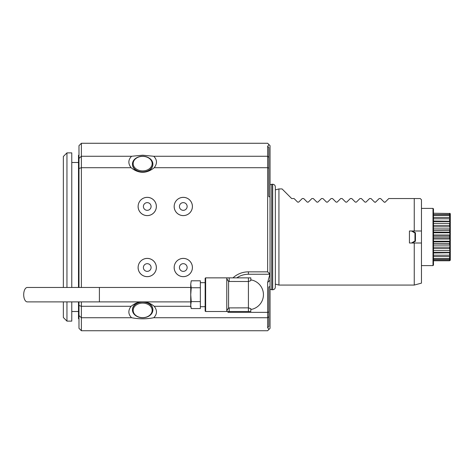 <?xml version="1.0" encoding="UTF-8"?>
<svg xmlns="http://www.w3.org/2000/svg" width="474" height="474" viewBox="0 0 474 474"><rect width="100%" height="100%" fill="white"/><g stroke="black" fill="none" stroke-linecap="round" stroke-linejoin="round"><path stroke-width="0.71" d="M414.246 198.547L420.26 198.547L421.457 199.75L421.457 283.138L414.246 285.07L414.246 243.008L421.457 243.008L409.441 243.008L409.441 230.992L421.457 230.992L414.246 230.992L414.246 198.547L388.775 198.547L385.196 202.125L384.177 202.125L385.196 202.125L384.811 202.327M415.449 232.793L412.327 230.992L415.449 232.793L415.449 241.207L412.327 243.008L415.449 241.207L414.969 240.982L414.969 233.018L415.449 232.793M63.356 287.469L63.356 156.485L66.958 152.883L66.958 287.469M71.77 301.891L71.77 321.117L66.958 321.117L63.356 317.515L63.356 301.891M27.302 287.469A7.211 3.602 90 0 0 23.7 294.68A7.211 3.602 90 0 0 27.302 301.891L99.404 301.891L99.404 287.469L27.302 287.469M190.738 294.68L190.738 306.696L191.235 308.556L190.738 305.09L191.235 301.618L190.738 294.68L191.235 287.742L190.738 284.276L190.738 294.68M191.235 280.804L190.738 284.276L191.235 280.804L200.348 280.804L200.348 308.556L191.235 308.556M191.235 287.742L200.348 287.742M191.235 301.618L200.348 301.618M205.153 294.68L205.153 278.22L205.633 277.859L205.633 311.501L205.153 311.14L205.153 294.68M226.785 310.802L228.587 307.899L248.417 307.857L250.817 308.71L250.817 311.507L226.785 311.507L226.785 277.859L205.633 277.859M228.587 307.899L228.587 281.461L226.785 278.564M248.417 311.507L248.417 277.859L250.817 277.859L250.817 280.655L248.417 281.503L228.587 281.461L229.191 281.503L229.191 277.859L226.785 277.859M248.417 277.859L229.191 277.859M227.105 279.31L227.307 279.648M227.656 280.187L228.587 281.461M227.656 309.178L227.307 309.718M250.817 279.856A15.02 15.02 0 0 1 250.817 309.51M142.668 156.349A9.492 7.27 0 0 0 134.444 167.257A9.492 7.27 0 0 0 150.886 167.257A9.492 7.27 0 0 0 142.668 156.349M143.391 206.474A3.845 3.845 0 0 1 149.156 203.145A3.845 3.845 0 0 1 149.156 209.81A3.845 3.845 0 0 1 143.391 206.474M179.439 267.526A3.845 3.845 0 0 1 185.21 264.19A3.845 3.845 0 0 1 185.21 270.855A3.845 3.845 0 0 1 179.439 267.526M179.439 206.474A3.845 3.845 0 0 1 185.21 203.145A3.845 3.845 0 0 1 185.21 209.81A3.845 3.845 0 0 1 179.439 206.474M143.391 267.526A3.845 3.845 0 0 1 149.156 264.19A3.845 3.845 0 0 1 149.156 270.855A3.845 3.845 0 0 1 143.391 267.526M142.668 303.111A9.492 7.27 180 0 0 134.444 314.019A9.492 7.27 180 0 0 150.886 314.019A9.492 7.27 180 0 0 142.668 303.111M142.668 156.26A10.215 7.827 0 0 0 132.453 164.081A10.215 7.827 0 0 0 142.668 171.908A10.215 7.827 0 0 0 152.883 164.081A10.215 7.827 0 0 0 142.668 156.26M138.124 206.474A9.107 9.107 0 0 1 151.787 198.588A9.107 9.107 0 0 1 151.787 214.367A9.107 9.107 0 0 1 138.124 206.474A9.13 9.13 0 0 1 147.236 197.344A9.13 9.13 0 0 1 156.367 206.474A9.13 9.13 0 0 1 147.236 215.611A9.13 9.13 0 0 1 138.1 206.474M174.177 267.526A9.107 9.107 0 0 1 187.84 259.634A9.107 9.107 0 0 1 187.84 275.412A9.107 9.107 0 0 1 174.177 267.526A9.13 9.13 0 0 1 183.284 258.389A9.13 9.13 0 0 1 192.414 267.526A9.13 9.13 0 0 1 183.284 276.656A9.13 9.13 0 0 1 174.154 267.526M174.177 206.474A9.107 9.107 0 0 1 187.84 198.588A9.107 9.107 0 0 1 187.84 214.367A9.107 9.107 0 0 1 174.177 206.474A9.13 9.13 0 0 1 183.284 197.344A9.13 9.13 0 0 1 192.414 206.474A9.13 9.13 0 0 1 183.284 215.611A9.13 9.13 0 0 1 174.154 206.474M138.124 267.526A9.107 9.107 0 0 1 151.787 259.634A9.107 9.107 0 0 1 151.787 275.412A9.107 9.107 0 0 1 138.124 267.526A9.13 9.13 0 0 1 147.236 258.389A9.13 9.13 0 0 1 156.367 267.526A9.13 9.13 0 0 1 147.236 276.656A9.13 9.13 0 0 1 138.1 267.526M142.668 302.092A10.215 7.827 180 0 0 132.453 309.919A10.215 7.827 180 0 0 142.668 317.74A10.215 7.827 180 0 0 152.883 309.919A10.215 7.827 180 0 0 142.668 302.092M268.847 316.656L268.847 326.515L267.644 327.641L267.644 317.728L268.847 316.656L268.847 311.922L267.644 312.36L267.644 282.468L269.884 274.25L268.788 274.25L269.884 274.25M154.222 167.707A86.523 36.054 -90 0 1 131.108 167.707C127.968 163.625 128.122 159.809 131.571 156.272L142.668 155.199L153.76 156.272C157.208 159.797 157.362 163.613 154.222 167.707L267.644 167.707L268.847 168.104L268.847 196.657L270.044 196.911L270.044 286.622L268.847 286.942L268.847 311.922M270.044 272.414L268.788 274.25L248.417 274.25A20.429 20.429 0 0 0 236.828 277.859M227.988 311.507L227.988 312.36L267.644 312.36L267.644 317.728L153.76 317.728C146.365 319.15 138.971 319.15 131.571 317.728C128.122 314.203 127.968 310.387 131.108 306.293A86.523 36.054 90 0 1 140.458 301.891M152.877 164.235A10.215 7.827 180 0 1 152.883 164.389A10.215 7.827 180 0 1 142.668 172.216A10.215 7.827 180 0 1 132.453 164.389A10.215 7.827 180 0 1 132.453 164.235M267.644 146.359L268.847 147.485L268.847 157.344L267.644 156.272L267.644 146.359L268.924 144.546L267.644 143.267L81.38 143.267L81.38 156.272L131.571 156.272M268.847 168.104L268.847 157.344M269.108 273.314L267.644 271.851L267.644 156.272L153.76 156.272M144.351 301.891A10.215 7.827 0 0 1 152.883 309.611A10.215 7.827 0 0 1 152.877 309.765M132.453 309.765A10.215 7.827 0 0 1 132.453 309.611A10.215 7.827 0 0 1 140.979 301.891M267.644 327.641L268.924 329.454L270.044 328.328L270.044 286.622M81.38 330.734L78.98 328.328L78.98 315.583L81.38 317.728L81.38 330.734L267.644 330.734L268.924 329.454M270.044 196.911L270.044 145.672L268.924 144.546M232.983 277.859A22.835 22.835 0 0 1 248.417 271.851L267.644 271.851M190.738 306.293L154.222 306.293C157.362 310.375 157.208 314.191 153.76 317.728M144.878 301.891A86.523 36.054 90 0 1 154.222 306.293M81.38 301.891L81.38 317.728L131.571 317.728M78.98 287.469L78.98 168.501L81.38 167.707L131.108 167.707M81.38 287.469L81.38 156.272L78.98 158.417L78.98 145.672L81.38 143.267M131.108 306.293L81.38 306.293L78.98 305.499L78.98 301.891M78.98 168.501L78.98 158.417M78.98 315.583L78.98 305.499M78.98 318.718L78.494 318.718L78.494 301.891M78.494 287.469L78.494 155.282L78.98 155.282M78.494 162.493L71.77 162.493M71.77 287.469L71.77 152.883L66.958 152.883M66.958 321.117L66.958 301.891M272.692 289.756L272.692 184.244C274.298 184.404 275.175 185.281 275.335 186.892L275.335 287.108C275.175 288.713 274.298 289.596 272.692 289.756L271.726 289.756L271.726 184.244L270.044 184.848M275.335 284.104L275.335 189.896L278.937 188.93L278.937 285.07L275.335 284.104M278.937 188.93L282.066 188.93L291.676 198.547L294.076 198.547L297.654 202.125L298.673 202.125L297.654 202.125M384.177 202.125L380.598 198.547L379.164 198.547L375.586 202.125L374.567 202.125L370.988 198.547L369.548 198.547L365.969 202.125L364.95 202.125L361.372 198.547L359.938 198.547L356.359 202.125L355.34 202.125L351.755 198.547L350.322 198.547L346.743 202.125L345.724 202.125L342.145 198.547L340.711 198.547L337.132 202.125L336.107 202.125L332.529 198.547L331.095 198.547L327.516 202.125L326.497 202.125L322.918 198.547L321.485 198.547L317.9 202.125L316.881 202.125L313.302 198.547L311.868 198.547L308.29 202.125L307.271 202.125L303.692 198.547L302.252 198.547L298.673 202.125M308.29 202.125L307.271 202.125M317.9 202.125L316.881 202.125M327.516 202.125L326.497 202.125M337.132 202.125L336.107 202.125M346.743 202.125L345.724 202.125M356.359 202.125L355.34 202.125M365.969 202.125L364.95 202.125M374.567 202.125L375.586 202.125L375.201 202.327M414.246 285.07L278.937 285.07M414.969 233.018L411.509 230.992M411.509 243.008L414.969 240.982M450.3 213.916L450.3 215.214L449.577 214.568L449.577 213.537L450.3 213.916L449.82 213.264L450.3 213.774M450.3 215.629L450.3 218.141L449.577 217.418L449.577 215.433L450.3 215.629L450.3 215.214M450.3 218.798L450.3 222.353L449.577 221.607L449.577 218.792L450.3 218.798L450.3 218.141M450.3 223.213L450.3 227.561L449.577 226.845L449.577 223.396L450.3 223.213L450.3 222.353M450.3 228.563L450.3 227.561L449.82 227.082L449.82 228.681L450.3 228.563L450.3 233.415L449.577 232.77L449.577 232.171L450.3 232.758M450.3 234.488L450.3 239.512L449.577 238.991L449.577 235.009L450.3 234.488L450.3 233.415M450.3 240.585L450.3 245.437L449.577 245.07L449.577 241.23L450.3 240.585L450.3 239.512M449.82 245.319L449.82 246.918L450.3 246.439L450.3 250.787L449.82 250.817L449.577 247.155L450.3 246.439L450.3 245.437M450.3 251.647L450.3 255.202L449.577 255.208L449.577 252.393L450.3 251.647L450.3 250.787M450.3 255.859L450.3 258.371L449.577 258.567L449.577 256.582L450.3 255.859L450.3 255.202M450.3 258.786L450.3 260.084L449.577 260.463L449.577 259.432L450.3 258.371M433.479 265.12L432.993 265.6L432.993 208.4L433.479 208.88L433.479 265.12L433.479 260.759L449.577 260.759L450.3 260.084M433.479 243.429L450.3 243.648M433.479 241.829L449.577 241.829L450.3 241.242M433.479 248.595L450.3 248.595M449.82 252.192L449.82 250.817M449.577 255.208L433.479 255.208L433.479 252.968L450.3 252.749M449.82 256.428L449.82 255.373M449.82 259.343L449.82 258.68M450.3 260.226L449.82 260.51M449.82 213.49L433.479 213.241L449.577 213.537M449.82 215.32L449.82 214.657M449.82 218.627L449.82 217.572M433.479 221.032L450.3 221.251M449.82 223.183L449.82 221.808M449.577 226.845L433.479 226.845L433.479 225.405L450.3 225.405M433.479 232.171L449.577 232.171L449.82 228.681M433.479 230.571L450.3 230.352M449.82 234.749L449.82 233.03M433.479 236.171L449.577 236.171L450.3 235.756M433.479 237.829L449.577 237.829L450.3 238.244M449.82 240.97L449.82 239.252M433.479 241.23L449.577 241.23M449.577 245.07L433.479 245.07M433.479 247.155L449.577 247.155M449.577 250.604L433.479 250.604M433.479 252.393L449.577 252.393M449.577 258.567L433.479 258.567L433.479 255.208M433.479 256.582L449.577 256.582M449.577 260.463L433.479 260.463L433.479 259.432L449.577 259.432M449.577 214.568L433.479 214.568L433.479 215.433L449.577 215.433M449.577 217.418L433.479 217.418L433.479 215.433M449.577 218.792L433.479 218.792L433.479 217.418M449.577 221.607L433.479 221.607M433.479 223.396L449.577 223.396M433.479 228.93L449.577 228.93M449.577 232.77L433.479 232.77M433.479 235.009L449.577 235.009M449.577 238.991L433.479 238.991M229.191 311.507L229.191 307.857M270.044 280.223L267.644 282.468M248.417 271.851L248.417 274.25M190.738 287.469L99.404 287.469M190.738 301.891L99.404 301.891M200.348 306.696L205.153 306.696M200.348 282.664L205.153 282.664M226.785 311.501L205.633 311.501M132.453 309.611L132.453 309.919M152.883 309.611L152.883 309.919M152.883 164.389L152.883 164.081M132.453 164.389L132.453 164.081M78.494 311.507L71.77 311.507M270.044 289.152L271.726 289.756M272.692 184.244L271.726 184.244M432.993 208.4L421.457 208.4M432.993 265.6L421.457 265.6"/></g></svg>
